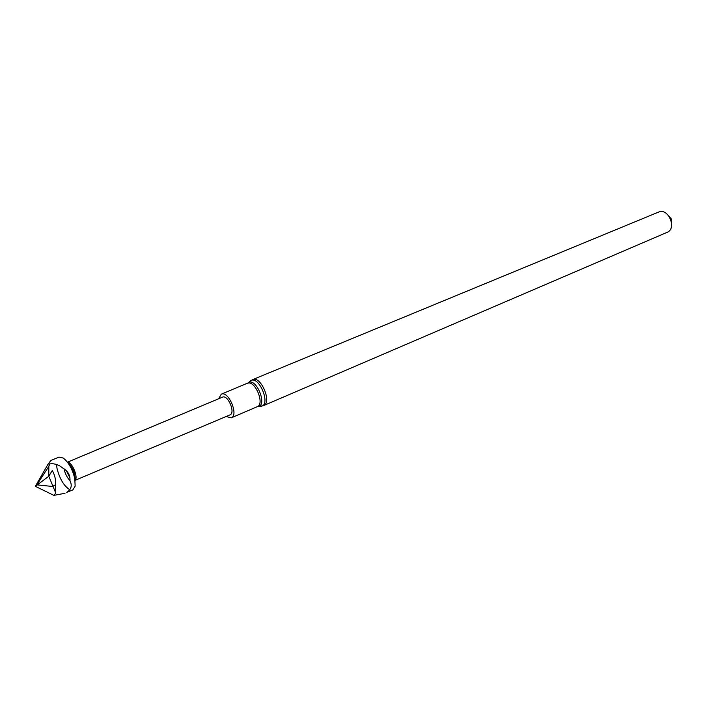 <?xml version="1.0" encoding="UTF-8"?>
<svg xmlns="http://www.w3.org/2000/svg" width="707" height="707" viewBox="0 0 707 707"><rect width="100%" height="100%" fill="white"/><g stroke="black" fill="none" stroke-linecap="round" stroke-linejoin="round"><path stroke-width="1.06" d="M671.5 222.175L671.129 218.728L668.919 216.059M671.438 221.821L669.131 216.351M252.593 379.641C260.874 375.435 272.328 402.637 263.525 405.615L667.072 232.364C677.235 228.626 668.318 207.451 658.544 212.091L252.593 379.641L249.942 381.338M226.116 416.52L231.242 417.846C238.966 415.265 228.529 390.467 221.291 394.179L218.649 398.775M75.092 480.336L229.961 414.894C235.767 412.968 227.937 394.356 222.502 397.157L67.457 462.192M66.378 470.774L69.966 477.835M75.163 480.141C78.486 477.296 71.999 461.892 67.651 462.281M64.019 468.829L64.054 469.006C65.177 473.84 67.165 477.693 70.002 480.583M75.022 479.638C75.101 472.965 72.733 467.336 67.907 462.732M56.489 464.472L57.028 468.502C59.706 478.948 63.939 486.009 69.728 489.677M72.83 489.924L75.145 486.16L74.809 478.692C72.521 469.298 68.694 462.431 63.33 458.083L59.017 457.111L50.931 460.434L48.12 464.057L52.548 463.668L55.694 464.243L59.406 465.657L62.658 467.981C67.819 470.88 70.258 475.122 69.984 480.698C72.361 485.568 71.283 489.447 66.741 492.328L72.83 489.924M52.274 470.482L52.265 470.526C54.757 474.848 55.862 479.558 55.588 484.649L55.782 493.071L53.865 495.368L64.991 493.3M55.782 493.071L48.792 476.244L35.35 486.328L48.12 464.057M55.588 484.649L52.618 486.478L36.826 484.852M52.265 470.526L48.792 476.244L48.836 466.364L36.826 484.843M53.865 495.368L35.35 486.328M49.534 463.889L48.836 466.364L49.79 463.863M260.468 406.322L260.954 406.286C271.629 405.226 258.541 374.127 250.313 381.011L247.857 383.141M257.71 406.552L258.046 406.525C267.98 405.535 255.766 376.513 248.122 382.92L221.291 394.179M263.525 405.615L257.277 406.693C265.134 404.042 254.847 379.597 247.459 383.362M257.277 406.693L231.242 417.846"/></g></svg>
